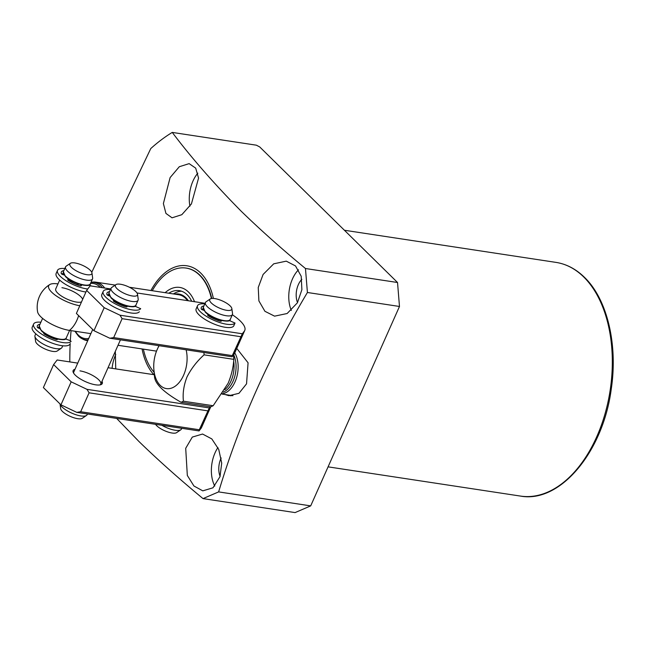 <?xml version="1.0" encoding="UTF-8"?>
<svg xmlns="http://www.w3.org/2000/svg" width="645" height="645" viewBox="0 0 645 645"><rect width="100%" height="100%" fill="white"/><g stroke="black" fill="none" stroke-linecap="round" stroke-linejoin="round"><path stroke-width="0.97" d="M170.119 177.577L163.379 203.554L165.926 213.414L172.046 217.817L181.817 214.696L191.412 203.933L198.555 178.101L195.693 168.135L189.13 163.637L179.294 166.733L170.119 177.577M115.737 368.884L115.318 351.356M213.382 298.425A59.388 36.596 -81.4 0 0 200.772 273.109A59.388 36.596 -81.4 0 0 150.946 290.516M142.069 348.945A59.388 36.596 -81.4 0 0 153.841 374.672M203.03 498.601L295.088 512.59L310.697 505.882L399.481 306.472L397.53 282.502L259.733 146.955L256.387 145.19L172.255 132.41C191.565 158.001 214.575 184.293 241.286 211.302C260.62 230.088 282.01 249.155 305.464 268.514L307.415 292.491C268.546 357.532 238.956 424.007 218.631 491.901L203.03 498.601C179.568 479.243 158.178 460.175 138.844 441.39L116.648 418.412M172.255 132.41A212.729 131.08 -81.4 0 0 150.769 148.56L91.759 272.287M71.063 330.635A212.729 131.08 -81.4 0 0 70.337 340.713L71.111 341.366A20.68 6.635 -156 0 1 49.02 338.173A20.68 6.635 -156 0 1 33.613 324.064A20.68 6.635 -156 0 1 40.901 322.226M70.2 343.422A212.729 131.08 -81.4 0 0 69.813 361.909M220.01 476.639L221.711 463.086L218.752 449.436L211.81 438.914L202.57 434.037L192.307 437.084L185.704 448.299L187.324 475.454L193.935 485.999L202.796 490.853L212.971 487.805L220.01 476.639M217.921 447.557A28.066 17.294 -81.4 0 0 215.075 452.766A28.066 17.294 -81.4 0 0 214.777 486.08M297.409 302.795L301.884 289.71L301.207 276.286L295.531 265.95L286.275 261.152L273.73 263.821L263.104 274.456L258.242 287.493L258.895 300.917L264.934 311.309L274.577 316.155L287.138 313.518L297.409 302.795M298.49 269.787A28.066 17.294 -81.4 0 0 292.475 278.922A28.066 17.294 -81.4 0 0 291.322 310.439M197.822 173.191A28.066 17.294 -81.4 0 0 192.976 181.043A28.066 17.294 -81.4 0 0 189.928 206.19M115.769 354.46A28.066 17.294 -81.4 0 0 115.576 354.887A28.066 17.294 -81.4 0 0 112.085 368.327M220.098 476.365A16.254 10.014 98.6 0 1 220.921 458.522A16.254 10.014 98.6 0 1 221.171 457.99M297.522 302.594A16.254 10.014 98.6 0 1 298.329 284.679A16.254 10.014 98.6 0 1 301.852 279.341M236.763 348.397L248.075 362.796L246.543 383.848L238.956 393.313L228.911 395.699L225 394.506M211.745 298.466A57.026 35.136 -81.4 0 0 199.861 275.157A57.026 35.136 -81.4 0 0 186.453 268.118L186.099 268.07A57.026 35.136 98.6 0 1 211.415 298.514M223.307 392.168A23.043 14.198 -81.4 0 0 233.03 381.308A23.043 14.198 -81.4 0 0 233.651 354.726M222.283 393.748A23.639 14.561 -81.4 0 0 235.038 381.856A23.639 14.561 -81.4 0 0 234.764 352.88M159.13 345.712A26.59 16.383 -81.4 0 0 157.251 349.356A26.59 16.383 -81.4 0 0 156.816 350.38A26.59 16.383 -81.4 0 0 153.881 369.658A26.59 16.383 -81.4 0 0 166.071 388.54A26.59 16.383 -81.4 0 0 183.583 375.261A26.59 16.383 -81.4 0 0 186.123 349.816M204.078 354.839L233.812 359.354C233.345 367.247 231.458 375.213 228.145 383.243L213.172 405.729L183.43 401.206C182.551 393.474 183.728 385.396 186.986 376.994C191.154 368.73 196.854 361.345 204.078 354.839A39.885 24.575 -81.4 0 0 203.917 352.517M158.944 345.688L156.816 350.38M233.812 359.354A39.885 24.575 -81.4 0 0 233.514 355.637L233.014 355.556M153.881 369.658L154.324 374.656A39.885 24.575 -81.4 0 0 154.469 376.14C154.631 383.517 163.475 392.225 181.011 402.246L210.746 406.769A39.885 24.575 -81.4 0 0 213.172 405.729M181.011 402.246A39.885 24.575 -81.4 0 0 183.43 401.206M229.427 395.175A24.228 14.932 -81.4 0 0 230.942 395.853M310.697 505.882L218.631 491.901M399.481 306.472L307.415 292.491M397.53 282.502L305.464 268.514M187.526 300.635A29.549 18.205 -81.4 0 0 178.649 294.725L129.379 287.243M154.107 372.254A57.026 35.136 98.6 0 1 143.392 349.139M173.376 293.927L174.061 293.515A33.685 20.753 98.6 0 1 181.535 291.193M168.797 293.233A33.685 20.753 98.6 0 1 179.27 290.637A33.685 20.753 98.6 0 1 191.694 301.263M174.634 294.12A30.267 18.649 98.6 0 1 188.332 300.755M165.152 292.677A36.934 22.76 98.6 0 1 194.508 301.691M152.26 290.718A57.026 35.136 98.6 0 1 186.099 268.07M59.663 280.083L55.744 288.887A14.771 4.741 24 0 0 61.847 296.313A14.771 4.741 24 0 0 76.561 302.086A14.771 4.741 24 0 0 81.512 301.933M82.681 299.296A14.771 4.741 24 0 0 61.928 287.694M104.7 288.049A29.549 18.205 -81.4 0 0 102.773 285.791A29.549 18.205 -81.4 0 0 95.823 282.147A29.549 18.205 -81.4 0 0 91.953 282.22L90.969 282.405M79.811 305.754A22.494 7.216 -156 0 1 51.729 292.233A22.494 7.216 -156 0 1 49.794 284.55A22.494 7.216 -156 0 1 57.961 283.913M49.794 284.55A26.59 26.59 0 0 0 37.612 311.906A22.494 7.216 24 0 0 40.796 316.776A22.494 7.216 24 0 0 69.45 330.393L90.864 333.642M78.601 336.198A28.993 17.858 -81.4 0 0 81.81 338.577L83.278 339.343A29.549 18.205 -81.4 0 0 86.946 340.568A29.549 18.205 -81.4 0 0 87.744 340.657M90.227 270.239A12.045 3.862 24 0 0 79.585 264.16A12.045 3.862 24 0 0 70.37 263.321A12.045 3.862 24 0 0 71.474 267.393A12.045 3.862 24 0 0 84.253 274.133A12.045 3.862 24 0 0 91.953 272.932A12.045 3.862 24 0 0 90.227 270.239M70.37 263.321L66.169 266.167A14.771 4.741 24 0 0 65.532 266.901A14.771 4.741 24 0 0 67.532 271.158A14.771 4.741 24 0 0 81.907 279.051A14.771 4.741 24 0 0 92.525 278.914A14.771 4.741 24 0 0 92.646 277.955L91.953 272.932M35.757 333.771L35.032 335.416A14.771 4.741 24 0 0 34.911 336.376A14.771 4.741 24 0 0 37.023 339.673A14.771 4.741 24 0 0 50.076 347.131A14.771 4.741 24 0 0 61.388 348.163A14.771 4.741 24 0 0 62.025 347.429L62.75 345.793M34.911 336.376L35.604 341.399A12.045 3.862 24 0 0 37.329 344.083A12.045 3.862 24 0 0 47.972 350.162A12.045 3.862 24 0 0 57.187 351.009L61.388 348.163M135.789 291.54A12.045 3.862 24 0 0 125.154 285.461A12.045 3.862 24 0 0 115.931 284.622A12.045 3.862 24 0 0 117.035 288.694A12.045 3.862 24 0 0 129.814 295.434A12.045 3.862 24 0 0 137.514 294.233A12.045 3.862 24 0 0 135.789 291.54M115.931 284.622L111.738 287.468A14.771 4.741 24 0 0 111.093 288.202A14.771 4.741 24 0 0 113.093 292.459A14.771 4.741 24 0 0 127.468 300.352A14.771 4.741 24 0 0 138.086 300.215A14.771 4.741 24 0 0 138.207 299.256L137.514 294.233M86.454 415.477L82.262 418.323A12.045 3.862 24 0 1 73.038 417.484A12.045 3.862 24 0 1 62.404 411.405A12.045 3.862 24 0 1 60.678 408.72L60.017 403.931A14.771 4.741 24 0 0 62.097 406.995A14.771 4.741 24 0 0 75.151 414.453A14.771 4.741 24 0 0 86.454 415.477A14.771 4.741 24 0 0 87.099 414.751L87.438 413.977M230.12 305.867A12.045 3.862 24 0 0 219.477 299.796A12.045 3.862 24 0 0 210.262 298.949A12.045 3.862 24 0 0 211.367 303.021A12.045 3.862 24 0 0 224.138 309.761A12.045 3.862 24 0 0 231.837 308.56A12.045 3.862 24 0 0 230.12 305.867M210.262 298.949L206.061 301.796A14.771 4.741 24 0 0 205.424 302.529A14.771 4.741 24 0 0 207.416 306.786A14.771 4.741 24 0 0 221.791 314.679A14.771 4.741 24 0 0 232.418 314.542A14.771 4.741 24 0 0 232.531 313.583L231.837 308.56M155.542 424.321A12.045 3.862 24 0 0 156.727 425.732A12.045 3.862 24 0 0 167.369 431.811A12.045 3.862 24 0 0 176.593 432.65L180.785 429.804A14.771 4.741 24 0 0 181.422 429.078L181.769 428.304M161.839 425.281A14.771 4.741 24 0 0 180.785 429.804M201.941 309.576A15.956 5.12 -156 0 1 203.272 309.294M107.61 295.249A15.956 5.12 -156 0 1 108.941 294.967M110.755 288.968L90.155 285.84L86.64 290.419L104.192 307.689L120.002 315.203L242.31 333.779L244.334 331.143A32.508 10.425 24 0 0 244.753 330.45A32.508 10.425 24 0 0 232.321 314.752M205.078 303.303L136.982 292.959M242.31 333.779L232.305 355.621L232.063 356.79L234.095 354.153A32.508 10.425 24 0 0 234.506 353.46L244.753 330.45M232.063 356.79L109.755 338.214L113.681 337.601L232.305 355.621M86.64 290.419L76.392 313.43L93.952 330.7L109.755 338.214M104.192 307.689L93.952 330.7M240.73 336.698L122.107 318.678L113.681 337.601M122.107 318.678L120.002 315.203M101.999 381.284A15.956 5.12 -156 0 1 100.725 384.726A15.956 5.12 -156 0 1 95.613 384.815A15.956 5.12 -156 0 1 73.296 372.52A15.956 5.12 -156 0 1 75.005 369.262M99.927 384.92A14.771 4.741 24 0 0 100.757 384.073A14.771 4.741 24 0 0 94.654 376.64A14.771 4.741 24 0 0 79.94 370.867M77.747 363.111L57.147 359.983L53.624 364.562L71.184 381.832L86.994 389.346L209.303 407.922L210.246 406.689M154.332 374.745L108.038 367.714M209.303 407.922L199.297 429.755L199.055 430.933L201.079 428.296A32.508 10.425 24 0 0 201.498 427.603L210.778 406.753M199.055 430.933L76.747 412.357L80.673 411.736L199.297 429.755M53.624 364.562L43.384 387.572L60.944 404.842L76.747 412.357M71.184 381.832L60.944 404.842M207.722 410.841L89.091 392.821L80.673 411.736M89.091 392.821L86.994 389.346M92.719 329.482L73.764 372.052A14.771 4.741 24 0 0 73.683 373.237M33.613 324.064L32.25 327.128A20.68 6.635 24 0 0 47.657 341.245A20.68 6.635 24 0 0 69.749 344.43L69.765 344.39M37.604 327.579A16.544 5.305 -156 0 1 39.103 327.289M65.468 338.883L70.337 340.705M39.522 328.466L38.942 328.289A1.419 0.452 -156 0 1 37.362 327.249A16.544 5.305 -156 0 1 37.394 325.741A16.544 5.305 -156 0 1 39.99 324.282M44.473 333.263L43.86 333.715M57.357 338.988A2.129 0.685 -156 0 1 57.461 339.399A2.129 0.685 -156 0 1 55.962 339.423A16.544 5.305 -156 0 1 44.384 334.158A1.419 0.452 -156 0 1 43.779 333.441A1.419 0.452 -156 0 1 44.037 333.312M87.728 289.008A20.68 6.635 -156 0 1 66.612 281.123A20.68 6.635 -156 0 1 57.518 270.376A20.68 6.635 -156 0 1 64.806 268.538M88.954 285.034L91.743 286.082M69.249 279.495L67.943 279.624A1.419 0.452 24 0 0 67.685 279.753A1.419 0.452 24 0 0 68.281 280.47A16.544 5.305 24 0 0 79.867 285.743A2.129 0.685 24 0 0 81.367 285.711A2.129 0.685 24 0 0 81.077 285.098L80.504 284.534M63.887 270.594A16.544 5.305 24 0 0 61.299 272.053A16.544 5.305 24 0 0 61.259 273.561A1.419 0.452 24 0 0 62.839 274.601L64.097 274.988M57.518 270.376L56.155 273.44A20.68 6.635 24 0 0 65.024 284.05A20.68 6.635 24 0 0 85.922 292.016M63.363 273.609A2.129 0.685 24 0 0 63.041 273.601A16.544 5.305 24 0 0 61.509 273.891M134.861 306.173L140.699 308.705A20.68 6.635 -156 0 1 118.599 305.536A20.68 6.635 -156 0 1 103.192 291.419A20.68 6.635 -156 0 1 110.48 289.581M103.192 291.419L101.829 294.491A20.68 6.635 24 0 0 117.237 308.6A20.68 6.635 24 0 0 139.328 311.793L139.344 311.753M114.479 300.586L113.617 300.667A1.419 0.452 24 0 0 113.359 300.796A1.419 0.452 24 0 0 113.963 301.521A16.544 5.305 24 0 0 125.541 306.786A2.129 0.685 24 0 0 127.041 306.754A2.129 0.685 24 0 0 126.751 306.141L126.581 305.98M109.561 291.637A16.544 5.305 24 0 0 106.973 293.104A16.544 5.305 24 0 0 106.933 294.612A1.419 0.452 24 0 0 108.521 295.652L109.416 295.926M108.844 294.644A2.129 0.685 24 0 0 108.715 294.644A16.544 5.305 24 0 0 107.183 294.942M229.193 320.5L235.022 323.048A20.68 6.635 -156 0 1 212.931 319.864A20.68 6.635 -156 0 1 197.523 305.746A20.68 6.635 -156 0 1 204.812 303.908M208.811 314.913L207.948 314.994A1.419 0.452 24 0 0 207.69 315.123A1.419 0.452 24 0 0 208.287 315.848A16.544 5.305 24 0 0 219.864 321.113A2.129 0.685 24 0 0 221.364 321.081A2.129 0.685 24 0 0 221.082 320.468L220.912 320.307M203.893 305.972A16.544 5.305 24 0 0 201.305 307.431A16.544 5.305 24 0 0 201.264 308.939A1.419 0.452 24 0 0 202.844 309.979L203.747 310.253M197.523 305.746L196.161 308.818A20.68 6.635 24 0 0 211.56 322.927A20.68 6.635 24 0 0 233.651 326.12L235.03 323.032M203.175 308.971A2.129 0.685 24 0 0 203.046 308.979A16.544 5.305 24 0 0 201.514 309.269M583.709 276.963A118.18 72.82 -81.4 0 0 555.926 262.378C566.463 264.039 575.977 269.021 584.459 277.318C607.292 299.207 618.015 344.688 611.242 389.169C603.083 451.855 560.086 503.543 520.434 496.07A118.18 72.82 -81.4 0 0 604.905 414.243A118.18 72.82 -81.4 0 0 583.709 276.963M224.831 389.677A23.043 14.198 -81.4 0 0 231.031 381.01A23.043 14.198 -81.4 0 0 233.651 361.031M102.426 287.71A28.993 17.858 -81.4 0 0 100.934 286.025A28.993 17.858 -81.4 0 0 90.961 282.421M100.273 287.38A27.848 17.157 -81.4 0 0 99.814 286.912A27.848 17.157 -81.4 0 0 90.526 283.413M75.457 331.304A27.848 17.157 -81.4 0 0 78.359 335.102A27.848 17.157 -81.4 0 0 88.728 338.432M69.45 330.393A26.59 16.383 -81.4 0 0 76.948 320.122A26.59 16.383 -81.4 0 0 78.617 315.623M74.901 331.224L78.448 336.085L81.81 338.577A28.993 17.858 -81.4 0 0 88.099 339.851M90.365 283.776C90.945 288.089 72.127 283.671 65.411 276.512L63.371 271.755A14.771 4.741 24 0 0 65.363 276.02A14.771 4.741 24 0 0 79.738 283.905A14.771 4.741 24 0 0 90.365 283.776L92.525 278.914M68.483 279.769A9.014 2.894 24 0 0 78.037 284.808M66.233 337.972C66.814 342.285 47.996 337.867 41.28 330.708L39.24 325.951A14.771 4.741 24 0 0 41.232 330.216A14.771 4.741 24 0 0 55.607 338.109A14.771 4.741 24 0 0 66.233 337.972L69.596 330.417M44.352 333.965A9.014 2.894 24 0 0 44.965 334.521M41.465 330.796A14.182 4.547 24 0 0 53.406 337.738A14.182 4.547 24 0 0 64.403 339.181M65.597 276.6A14.182 4.547 24 0 0 77.529 283.542A14.182 4.547 24 0 0 88.534 284.985M135.926 305.077C136.514 309.39 117.688 304.972 110.972 297.813L108.932 293.056A14.771 4.741 24 0 0 110.924 297.321A14.771 4.741 24 0 0 125.299 305.206A14.771 4.741 24 0 0 135.926 305.077L138.086 300.215M114.044 301.07A9.014 2.894 24 0 0 116.85 303.182M123.106 305.972A9.014 2.894 24 0 0 123.598 306.109M111.158 297.901A14.182 4.547 24 0 0 123.098 304.843A14.182 4.547 24 0 0 134.095 306.286M230.257 319.404C230.837 323.717 212.02 319.299 205.303 312.14L203.264 307.383A14.771 4.741 24 0 0 205.255 311.648A14.771 4.741 24 0 0 219.631 319.541A14.771 4.741 24 0 0 230.257 319.404L232.418 314.542M208.375 315.397A9.014 2.894 24 0 0 211.173 317.509M217.438 320.299A9.014 2.894 24 0 0 217.929 320.436M205.489 312.228A14.182 4.547 24 0 0 217.421 319.17A14.182 4.547 24 0 0 228.427 320.613M244.334 331.143L234.095 354.153M210.673 406.753L201.079 428.296M56.816 339.592L57.107 338.931M54.309 338.101L54.011 338.786M77.908 285.098L78.44 283.897M80.714 285.904L81.077 285.098M67.943 279.624L67.765 280.027M63.242 273.149L63.041 273.601M123.582 306.141L124.001 305.198M126.396 306.956L126.751 306.141M113.617 300.667L113.439 301.078M233.651 326.12L235.022 323.048M217.913 320.468L218.333 319.525M220.719 321.283L221.082 320.468M207.948 314.994L207.763 315.405M555.926 262.378L344.414 230.249M232.901 395.708L222.073 394.063M520.434 496.07L328.079 466.851M115.237 285.098L95.823 282.147M156.509 351.138L118.019 345.285M87.728 340.689L86.946 340.568M63.371 271.755L65.532 266.901M39.24 325.951L42.602 318.396M108.932 293.056L111.093 288.202M100.757 384.073L120.446 339.834M203.264 307.383L205.424 302.529M53.89 338.738L54.188 338.053M78.319 283.856L77.787 285.05M123.88 305.158L123.461 306.101M218.212 319.485L217.792 320.428"/></g></svg>
